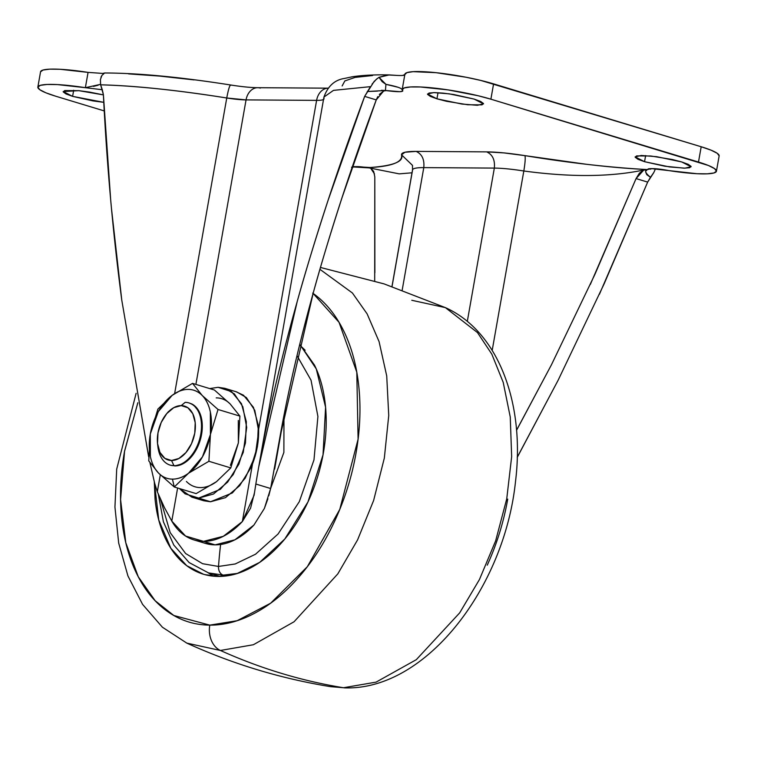 <?xml version="1.0" encoding="UTF-8"?>
<svg xmlns="http://www.w3.org/2000/svg" width="757" height="757" viewBox="0 0 757 757"><rect width="100%" height="100%" fill="white"/><g stroke="black" fill="none" stroke-linecap="round" stroke-linejoin="round"><path stroke-width="1.14" d="M172.227 395.268L172.18 395.315A46.026 29.343 106.8 0 1 188.266 389.401A46.026 29.343 106.8 0 1 202.242 395.514A46.026 29.343 106.8 0 1 210.427 434.471L202.441 456.868L188.54 473.22A46.026 29.343 106.8 0 1 172.454 479.124L174.261 486.988L188.54 473.22L208.894 461.287L230.771 467.911L216.493 481.679L196.139 493.611L174.261 486.988L188.54 473.22L208.894 461.287L210.427 434.471L218.025 409.49L239.912 416.113L238.37 442.93L230.771 467.911L216.493 481.679L196.139 493.611L174.261 486.988L172.454 479.124C167.079 479.086 162.424 477.052 158.478 473.011L174.261 486.988L158.478 473.011A46.026 29.343 106.8 0 1 150.293 434.064L148.76 460.881L158.478 473.011C154.532 468.98 151.826 463.473 150.369 456.518L150.293 434.064L148.76 460.881L158.478 473.011A46.026 29.343 106.8 0 0 172.454 479.124C177.819 479.162 183.185 477.194 188.54 473.22A46.026 29.343 106.8 0 0 210.427 434.471L218.025 409.49L202.242 395.514L192.524 383.383L214.411 390.006L230.194 403.983A46.026 29.343 -73.2 0 0 216.218 397.87C221.583 397.908 226.248 399.942 230.194 403.983L239.912 416.113L238.37 442.93L238.304 420.476M170.562 465.243L173.978 465.687A32.485 20.713 106.8 0 1 168.556 464.524A32.485 20.713 106.8 0 1 157.74 445.154A32.485 20.713 -73.2 0 0 173.978 465.687L171.527 460.502A28.16 17.95 106.8 0 1 157.39 441.738A28.16 17.95 106.8 0 1 164.619 416.397A28.16 17.95 106.8 0 1 181.207 405.61L185.143 402.355L181.207 405.61L187.878 407.749L192.798 413.738L195.211 422.671L194.757 433.184L191.512 443.678L185.948 452.554L178.936 458.458L171.527 460.502L164.856 458.363L159.935 452.374L157.522 443.441L157.976 432.928L161.222 422.434L166.786 413.559L173.798 407.654L181.207 405.61A28.16 17.95 106.8 0 1 194.757 433.184A28.16 17.95 106.8 0 1 171.527 460.502L173.978 465.687A32.485 20.713 -73.2 0 0 200.785 434.168A32.485 20.713 -73.2 0 0 185.143 402.355A32.485 20.713 106.8 0 1 190.575 403.528A32.485 20.713 106.8 0 1 199.848 438.398A32.485 20.713 106.8 0 1 173.978 465.687L174.772 465.933A32.485 20.713 -73.2 0 0 200.643 438.644A32.485 20.713 -73.2 0 0 191.37 403.765M191.824 497.141L203.803 500.765L210.512 501.768L198.533 498.144L191.824 497.141L179.456 488.558L185.068 493.829L210.512 501.768L225.472 497.652L239.638 485.72L250.86 467.798L257.427 446.611L258.336 425.377L253.453 407.351L243.527 395.249L236.108 391.748M209.736 388.596L218.082 387.31L224.782 388.313L234.386 393.924L242.808 406.708L246.697 427.412L243.252 452.374L233.194 474.62L220.353 489.334L198.533 498.144L213.493 494.018L227.658 482.095L238.881 464.164L245.448 442.977L246.356 421.753L241.483 403.718L231.547 391.624L218.082 387.31L209.717 388.587M186.421 481.48A46.026 29.343 -73.2 0 0 216.493 481.679M198.06 498.134L210.512 501.768L232.333 492.958L245.173 478.244L255.232 455.998L258.676 431.036L254.787 410.332L246.366 397.557L236.761 391.946L224.782 388.313M230.393 465.337L238.37 442.93L230.771 467.911L208.894 461.287L210.427 434.471L210.351 412.007C208.894 405.052 206.188 399.554 202.242 395.514L192.524 383.383L172.113 395.362M192.524 383.383L214.411 390.006L230.194 403.983L239.912 416.113L218.025 409.49L202.242 395.514C198.296 391.473 193.641 389.439 188.266 389.401C182.901 389.363 177.535 391.341 172.18 395.315L157.891 409.083L150.293 434.064A46.026 29.343 106.8 0 1 172.18 395.315L158.279 411.657L150.312 433.979M174.772 465.933L183.326 463.577L191.417 456.755L197.832 446.516L201.58 434.404L202.1 422.283L199.318 411.978L193.641 405.061L189.401 403.055M436.95 98.817L438.019 92.714L436.95 98.817L430.336 96.394L427.563 94.37L429.049 93.035L434.556 92.6L443.261 93.13L453.822 94.54L474.09 99.072L483.515 103.879L477.336 105.289L461.921 104.059L436.95 98.817L427.525 94.01L433.695 92.6L449.109 93.83L474.09 99.072L480.695 101.485L483.468 103.52L481.991 104.854L467.769 104.759L446.384 101.258L436.95 98.817M644.548 161.695L645.626 155.582L644.548 161.695L637.943 159.273L635.17 157.238L636.646 155.904L650.859 155.999L672.254 159.5L681.688 161.941L691.113 166.748L684.943 168.158L669.529 166.928L644.548 161.695L635.123 156.879L641.302 155.469L656.716 156.699L681.688 161.941L688.302 164.364L691.075 166.398L689.589 167.732L684.082 168.168L664.807 166.218L644.548 161.695M72.606 96.357L73.684 90.253L72.606 96.357L66.001 93.944L63.228 91.909L64.705 90.575L78.917 90.67L89.487 92.089L103.406 94.89L78.813 90.66L63.181 91.55L72.606 96.357L103.785 102.337L92.865 100.889L72.606 96.357M268.792 495.721L270.637 488.511L255.838 484.026L254.541 492.438L250.586 508.127L242.344 521.564A81.217 51.779 106.8 0 1 203.529 541.359L215.111 544.86A81.217 51.779 -73.2 0 0 253.917 525.065L264.392 508.42L267.902 498.749M205.109 543.299A81.217 51.779 -73.2 0 0 215.111 544.86L203.529 541.359A81.217 51.779 106.8 0 1 193.527 539.788A81.217 51.779 106.8 0 1 171.792 521.081L177.621 488L171.792 521.081L185.569 536.051L203.529 541.359L223.315 536.306L242.344 521.564L254.087 495.286L255.838 484.026L270.637 488.511L279.674 438.558L313.284 292.751C295.987 355.203 283.421 412.082 275.586 463.388L284.518 412.697L270.637 488.511L264.392 508.42L253.917 525.065L234.897 539.817L215.111 544.86L204.721 543.185M157.314 491.776L160.304 474.838L157.314 491.776L154.683 483.345L157.314 491.776L164.411 507.531L171.792 521.081M101.902 75.445L100.407 79.57L100.634 84.831C134.992 85.74 177.034 90.13 226.75 97.994C228.463 88.929 229.835 84.661 230.847 85.2C229.835 84.595 228.472 88.862 226.75 97.994L174.64 393.555L226.75 97.994L246.053 99.896L195.893 384.405L246.053 99.896L316.606 100.369L246.053 99.896A15.698 11.885 -89.6 0 1 257.569 87.698A15.698 11.885 90.4 0 0 246.053 99.896A29.778 4.249 -170 0 1 226.75 97.994C197.539 93.31 144.767 85.844 100.624 84.822L102.29 89.733L85.371 87.689L88.067 72.388L102.725 73.42L104.58 73.013L101.873 75.473L104.589 73.013L102.697 73.42M327.961 88.181A15.698 11.885 90.4 0 0 316.606 100.369L258.62 429.257L257.323 446.602L258.62 429.257C258.951 440.829 256.916 452.383 252.507 463.927L257.323 446.602L252.507 463.927L242.344 521.564L252.507 463.927L257.427 446.611L258.62 429.257L316.606 100.369C321.64 100.378 324.1 99.81 323.977 98.656L323.949 97.066C327.857 86.109 334.689 79.901 344.444 78.454L351.873 76.854C361.723 75.274 374.195 74.631 389.278 74.905L396.526 75.397C402.317 75.728 405.099 75.435 404.881 74.517L402.686 75.463M255.838 484.026C264.78 428.717 278.595 367.817 297.264 301.305C315.934 234.802 338.398 166.493 364.656 96.385L370.466 86.648L333.496 90.367L323.949 97.047L258.724 466.955L297.264 301.305C304.986 273.353 315.272 239.647 328.131 200.189L364.656 96.385L374.147 81.415L377.497 78.368M351.551 167.259L354.285 166.606L370.334 167.515C381.992 166.862 390.432 165.348 395.646 162.982C400.235 160.9 402.204 158.175 401.532 154.806L404.986 152.233L416.132 151.4L486.685 151.873L503.963 152.905L524.942 155.639C525.528 157.778 525.15 162.897 523.825 170.997L492.192 350.377L523.825 170.997A45.486 6.491 -170 0 0 494.34 168.092L467.306 321.413L494.34 168.092L423.788 167.619L402.194 290.054L423.788 167.619A45.486 6.491 -170 0 0 412.537 169.871M645.778 172.293L646.771 174.668L650.481 177.299L653.849 172.473L647.661 182.096L604.171 283.79L558.098 380.298L517.258 457.219M719.15 155.866L717.239 153.302L711.088 150.179L701.19 146.754L698.493 162.055L490.886 99.186L493.583 83.876L701.19 146.754L698.493 162.055A54.144 7.721 10 0 1 716.377 171.442A54.144 7.721 10 0 1 668.933 170.609L696.913 173.713L707.256 173.836L713.955 172.965L716.453 171.177L714.542 168.612L708.391 165.48L490.886 99.186L493.583 83.876A54.144 7.721 -170 0 0 436.041 72.681A54.144 7.721 -170 0 0 404.881 74.517L406.906 72.634L413.171 71.66L436.041 72.681L466.085 77.242L480.771 80.431L701.19 146.754A54.144 7.721 -170 0 1 719.074 156.141M402.279 89.269L402.175 89.828A54.144 7.721 10 0 1 433.345 87.982A54.144 7.721 10 0 1 490.886 99.186L478.074 95.732L448.059 89.894L420.457 86.979L410.474 86.97L404.21 87.944L402.175 89.828L402.752 91.039L400.018 91.701L385.436 90.49L383.468 91.2L376.248 99.896L377.771 96.659M397.945 87.235L385.938 84.349L382.171 81.68L379.02 77.337L387.641 74.924L396.583 75.407M381.443 90.32L385.436 90.49C399.138 92.288 404.721 92.07 402.175 89.828C401.901 88.191 396.488 86.364 385.938 84.349L379.02 77.337L389.278 74.905M98.126 85.219L93.442 86.402M86.809 87.509L85.371 87.689L88.067 72.388A54.144 7.721 -170 0 0 40.623 71.546M55.81 96.243A54.144 7.721 10 0 1 37.926 86.856A54.144 7.721 10 0 1 85.371 87.689L57.39 84.585L47.048 84.462L40.348 85.333L37.85 87.131L39.761 89.695L45.912 92.818L55.81 96.243L104.239 110.91L55.81 96.243M412.489 165.386L401.532 154.806C401.295 152.517 406.159 151.381 416.132 151.4L486.685 151.873C496.989 151.996 509.745 153.245 524.942 155.639L586.353 164.269C607.767 166.814 626.796 168.508 643.441 169.36L644.955 169.445M642.655 170.24L646.98 169.691L648.768 168.726L654.039 168.631L668.933 170.609C656.423 168.3 649.109 167.997 646.98 169.691L646.573 170.609M351.333 169.776L352.156 168.186C352.346 166.209 357.938 166.105 368.933 167.884L352.317 166.89M372.586 75.53L355.118 77.394L344.851 80.923L342.136 85.948M194.057 79.901L159.481 76.069L128.605 73.883M88.134 72.398L60.087 69.284L49.744 69.161L43.045 70.032L40.547 71.82M313.284 292.751C320.495 266.303 330.071 234.623 342.022 197.691L376.248 99.896C351.57 166.02 330.582 230.308 313.284 292.751M379.323 94.436L383.468 91.2M100.53 84.358L85.371 87.689L102.29 89.742L103.387 94.625L110.598 198.722M111.44 208.184L121.773 300.122L148.646 456.679M149.971 462.745L154.683 483.345L149.952 462.716M646.355 169.502L643.45 169.36C606.877 167.155 567.381 162.585 524.942 155.639C525.528 157.778 525.15 162.897 523.825 170.997C512.111 169.152 502.279 168.186 494.34 168.092C495.106 159.945 492.561 154.542 486.685 151.873C492.561 154.542 495.106 159.945 494.34 168.092L423.788 167.619C424.554 159.472 421.999 154.068 416.132 151.4C421.999 154.068 424.554 159.472 423.788 167.619C416.104 167.6 412.347 168.48 412.537 170.24L392.041 286.515M374.866 272.804L374.8 176.816L373.655 171.404L370.646 168.186L374.497 173.949M590.356 284.386L636.069 178.586L643.762 170.022L639.391 173.202L636.069 178.586L594.955 274.289L551.408 364.865L516.539 430.231M587.943 175.51L588.899 175.501M374.8 176.816L374.696 280.961M516.548 430.317L551.408 364.865M651.124 168.707L646.98 169.691C644.368 170.694 645.532 173.23 650.481 177.299L647.661 182.096L636.069 178.586L647.661 182.096L599.412 294.303M558.098 380.298L517.258 457.342M364.656 96.385L376.248 99.896L364.656 96.385M100.624 84.822L103.387 94.625C106.851 164.931 112.973 233.43 121.773 300.122L148.646 456.774M379.02 77.337L376.428 79.192L372.103 84.065M327.762 88.191A15.698 11.885 -89.6 0 0 316.606 100.369A29.778 4.249 -170 0 0 323.977 98.893M257.569 87.698A15.698 11.885 -89.6 0 1 260.332 88.096M328.292 88.172L257.74 87.698C250.832 87.632 241.795 86.733 230.62 84.992L230.847 85.2M230.62 84.992C180.289 77.063 138.294 73.06 104.636 72.984L104.589 73.013M385.436 90.49L385.938 84.349L385.436 90.49L367.268 91.521L377.535 91.086M391.965 286.496L412.527 169.88L412.489 165.367L401.532 154.806C404.058 161.478 393.659 165.717 370.334 167.515L370.646 168.186L370.334 167.515L368.233 167.628L370.646 168.186L399.223 173.864L412.016 172.795M523.825 170.997C570.598 177.318 610.577 176.996 643.753 170.022L643.441 169.36L643.762 170.022M643.753 170.022L643.441 169.36M100.974 77.309L101.362 76.334M653.84 172.464L655.486 168.773M160.56 499.497L170.202 532.644L185.616 553.518L202.583 563.7L218.508 566.454A379.02 286.96 -89.6 0 1 220.609 544.491A379.02 286.96 90.4 0 0 218.508 566.454L202.583 563.7L185.616 553.518L170.202 532.644L160.56 499.497M158.355 494.378L163.408 521.819L173.798 545.049L189.127 562.565L208.544 572.917L223.23 575.121A8.119 6.151 -89.6 0 1 218.508 566.454A8.119 6.151 90.4 0 0 223.23 575.121L208.544 572.917L220.079 576.418M226.031 575.963L223.23 575.121L226.031 575.963M204.835 574.629L218.376 576.427C229.399 576.503 240.556 573.428 251.854 567.201C263.143 560.975 273.712 552.08 283.563 540.498C293.404 528.925 301.778 515.545 308.676 500.386C315.574 485.218 320.476 469.406 323.371 452.96C326.267 436.515 326.948 420.684 325.415 405.459C323.873 390.233 320.23 376.778 314.486 365.101L299.781 344.284L316.275 368.933L325.586 407.228L323.031 454.834L307.957 501.948L284.783 539.041L259.698 562.356L236.998 573.579L218.376 576.427C207.352 576.351 197.303 573.134 188.228 566.775C179.154 560.407 171.744 551.389 166.001 539.703C160.257 528.026 156.614 514.571 155.081 499.346L154.286 481.679M411.789 300.283L445.39 307.626L477.478 332.578L491.795 354.106L503.216 382.37L510.256 417.012L511.656 456.641L506.736 498.882L495.665 540.801L479.455 579.512L459.698 612.848L416.322 659.659L376.097 682.123L343.47 687.735A21.66 16.399 90.4 0 0 345.523 687.895A21.66 16.399 -89.6 0 1 343.47 687.735L330.601 686.665L343.47 687.735A812.185 614.902 -89.6 0 1 220.419 650.471L186.818 643.119L220.419 650.471A21.66 16.399 -89.6 0 1 209.793 625.131L173.836 615.507L155.157 600.736L138.266 576.777L125.794 542.712L120.581 499.62L124.564 451.125L137.84 402.762M507.72 499.128C503.679 522.037 496.857 544.046 487.253 565.167M313.105 293.413L339.051 322.34L356.793 372.16L358.099 439.164L339.77 509.423L307.333 566.709L270.646 603.197L237.13 620.712L209.793 625.131A21.66 16.399 90.4 0 0 220.419 650.471L253.387 644.737L294.066 621.762L337.811 573.882L357.588 539.864L373.627 500.481L384.338 458.042L388.738 415.527L386.723 375.936L379.077 341.615L367.126 313.881L352.412 292.987L319.927 269.312L352.412 292.987L367.126 313.881L379.077 341.615L386.723 375.936L388.738 415.527L384.338 458.042L373.627 500.481L357.588 539.864L337.811 573.882L294.066 621.762L253.387 644.737L220.419 650.471A812.185 614.902 90.4 0 0 343.47 687.735L376.097 682.123L416.322 659.659L459.698 612.848L479.455 579.512L495.665 540.801L506.736 498.882L511.656 456.641L510.256 417.012L503.216 382.37L491.795 354.106L477.478 332.578L445.39 307.626C499.081 331.708 525.036 404.541 515.517 481.461C504.522 587.546 426.153 690.034 345.381 687.895L330.601 686.665C280.733 678.565 232.806 664.05 186.818 643.119L162.414 627.222L142.59 604.389L127.933 575.945L118.688 543.091L114.941 507.039L116.71 469.094L136.128 393.299M137.831 402.733L124.479 451.617C120.439 474.525 119.492 496.583 121.64 517.779C123.779 538.984 128.851 557.72 136.856 573.986C144.852 590.252 155.166 602.818 167.808 611.684C180.44 620.541 194.435 625.027 209.793 625.131C225.141 625.235 240.679 620.948 256.405 612.281C272.142 603.613 286.856 591.217 300.567 575.093C314.278 558.969 325.936 540.347 335.54 519.226C345.154 498.097 351.977 476.087 356.008 453.178C360.048 430.279 360.994 408.222 358.856 387.026C356.708 365.82 351.636 347.085 343.64 330.818C335.644 314.543 325.321 301.977 312.688 293.12M208.175 572.812L213.654 576.191M203.368 574.184L186.742 565.697L170.836 548.276L158.762 520.012L154.305 481.736M299.621 344.937L305.128 350.226L299.621 344.937M237.537 573.409L223.23 575.121L237.537 573.409M297.018 355.676L311.032 380.194L317.912 416.473L313.985 459.877L299.318 501.645L278.074 533.997L255.535 554.219L235.228 563.965L218.508 566.454L235.228 563.965L255.535 554.219L278.074 533.997L299.318 501.645L313.985 459.877L317.912 416.473L311.032 380.194L297.018 355.676M283.979 416.161L283.875 452.421L270.703 488.237L283.875 452.421L283.979 416.161M170.94 465.356L170.145 465.12M157.57 443.876L157.872 446.516M166.729 413.625L168.442 411.6M189.78 403.169L188.976 402.932M285.134 409.613L274.649 469.066M404.891 74.233L402.194 89.544M402.298 89.222L402.175 89.828M40.556 71.773L37.859 87.083M719.141 155.914L716.444 171.214M193.953 539.921L205.525 543.431M383.894 90.774L386.051 90.679M370.656 168.186L368.933 167.884M650.831 168.565L668.933 170.609M651.38 168.688L650.642 169.218L651.351 168.688M320.466 267.458L384.121 283.903L445.39 307.626"/></g></svg>

